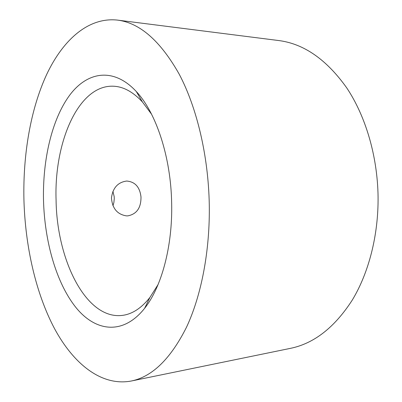<?xml version="1.0" encoding="UTF-8"?>
<svg xmlns="http://www.w3.org/2000/svg" width="402" height="402" viewBox="0 0 402 402"><rect width="100%" height="100%" fill="white"/><g stroke="black" fill="none" stroke-linecap="round" stroke-linejoin="round"><path stroke-width="0.6" d="M127.771 215.874C136.72 214.16 141.127 207.839 140.986 196.91C139.831 187.096 135.112 181.81 126.831 181.051L126.555 181.061C117.831 182.297 112.801 187.925 111.465 197.955C112.294 208.432 117.273 214.402 126.404 215.869L127.771 215.874M112.937 205.744L113.877 202.568L114.274 198.548L114.168 196.518L112.907 191.337M43.501 200.106C42.617 159.765 51.803 119.66 69.43 95.525C87.003 71.697 113.369 66.787 136.308 91.54C156.102 112.63 170.956 157.076 171.659 203.392C172.654 246.521 161.443 287.269 144.584 308.359C122.957 335.575 95.405 331.62 75.908 307.475C56.33 283.038 44.587 241.632 43.501 200.106M151.589 114.258L142.419 101.967C133.248 92.093 123.791 86.852 114.052 86.244C78.717 83.978 54.024 141.901 56.074 199.91C56.722 260.134 86.324 320.454 122.796 315.334C132.459 313.982 141.489 308.032 149.881 297.495L158.087 284.536M23.924 199.603C25.21 246.315 35.698 293.073 54.556 328.68C73.486 363.79 101.384 386.603 131.263 381.021C152.152 376.815 170.548 358.921 186.448 327.339C201.317 295.696 210.075 250.833 209.276 204.357C208.337 155.499 196.804 107.455 179.181 74.129C160.378 40.873 139.816 22.864 117.49 20.1C88.324 16.899 62.938 39.999 46.687 74.425C30.537 109.319 22.934 154.484 23.924 199.603M131.263 381.021L290.535 348.333C314.062 343.484 334.625 327.424 352.222 300.158C368.719 272.948 378.493 235.381 378.076 196.734C377.508 156.107 365.619 116.163 346.735 87.882C326.585 59.561 303.937 43.783 278.787 40.552L117.49 20.1M142.419 101.967L136.308 91.54M149.881 297.495L144.584 308.359"/></g></svg>
